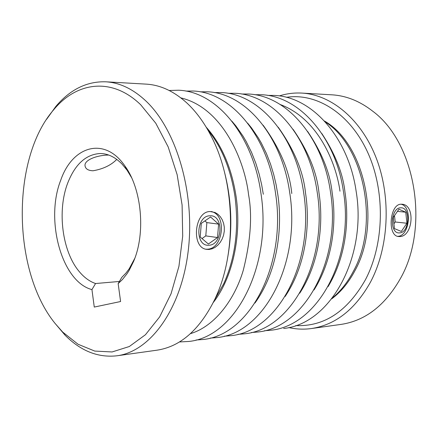 <?xml version="1.0" encoding="UTF-8"?>
<svg xmlns="http://www.w3.org/2000/svg" width="438" height="438" viewBox="0 0 438 438"><rect width="100%" height="100%" fill="white"/><g stroke="black" fill="none" stroke-linecap="round" stroke-linejoin="round"><path stroke-width="0.66" d="M279.318 95.917C286.644 93.612 294.161 92.67 301.864 93.086L331.851 94.816C346.212 95.665 359.861 101.14 372.793 111.252C415.465 142.684 429.946 227.59 400.124 279.044C384.871 305.593 365.237 320.704 341.235 324.372L311.484 328.538C303.841 329.584 296.274 329.261 288.784 327.564M399.752 236.558L398.427 236.509C387.192 235.814 389.59 203.851 401.203 204.212L402.161 204.245C415.591 204.935 412.957 236.608 399.752 236.558M301.864 93.086C331.67 94.712 361.777 119.815 376.603 159.032C391.397 198.222 388.774 247.738 370.433 282.203C355.158 309.42 335.508 324.865 311.484 328.538M286.447 97.313C316.8 92.637 350.208 113.699 367.838 152.709C385.484 191.647 384.301 244.174 365.248 280.068C347.115 311.642 323.956 326.814 295.776 325.587M397.578 236.328L397.742 236.317C409.623 236.306 412.695 206.418 401.033 204.223M400.688 207.826C410.849 206.84 409.667 232.813 399.565 232.885C389.283 234.199 390.455 207.623 400.688 207.826M324.454 121.025C364.794 143.795 381.712 222.756 355.015 270.52C348.725 282.472 340.961 291.916 331.719 298.853M325.242 121.89C364.29 146.703 379.554 224.278 353.362 271.33C347.641 282.242 340.665 291.111 332.437 297.928M131.488 177.483L127.036 170.163L122.005 164.036C115.21 157.122 107.972 153.612 100.297 153.514C86.018 154.307 75.166 164.135 67.737 183.007C56.929 210.897 62.223 251.905 79.492 271.878C84.342 277.632 89.702 281.514 95.566 283.528L119.404 281.464M108.772 155.063C97.898 155.003 83.658 159.837 85.082 166.068C85.673 169.019 88.317 170.585 93.02 170.776C103.083 169.041 111 165.252 116.771 159.41M55.046 323.392C12.138 270.689 11.032 158.676 53.628 109.845C76.847 81.567 112.194 76.973 140.784 104.852L155.791 123.248L168.176 146.916L177.144 174.68L182.099 205.011L182.701 236.164L178.934 266.304L171.066 293.712L159.651 316.898L145.438 334.741L129.287 346.529L112.101 351.955L94.767 351.079L78.068 344.263L62.711 332.097L55.046 323.392M54.832 323.118L65.125 335.251C80.833 351.041 98.112 357.884 116.968 355.787C150.086 351.577 180.987 309.677 188.121 251.686C195.381 193.782 176.733 129.982 145.936 101.025C133.119 89.023 119.727 82.612 105.772 81.802C86.812 81.249 70.146 89.483 55.779 106.5L46.51 119.432M95.566 283.528L91.942 289.6C61.676 281.793 44.906 219.964 60.762 180.144C72.533 145.777 104.687 136.338 124.89 165.953C141.803 188.909 145.87 233.323 133.497 261.623L129.155 270.356L127.031 273.712L122.377 279.592L118.156 283.589L120.592 301.525L94.269 307.065L91.942 289.6M116.968 355.787L157.083 350.17C180.691 346.557 200.035 329.409 215.107 298.727L217.341 293.635C237.106 247.815 234.319 179.613 210.881 135.556C203.966 122.257 195.917 111.356 186.736 102.864C173.826 91.197 160.319 84.95 146.21 84.129L105.772 81.802M227.448 258.82C232.945 228.751 231.729 198.956 223.796 169.435M208.975 249.479L206.353 249.321C191.077 247.475 194.291 211.165 210.191 211.543L215.058 212.507L217.834 214.209L220.259 216.64L222.214 219.706L223.588 223.265L224.294 227.136L224.294 231.176L223.588 235.157L222.208 238.929L220.248 242.323L217.806 245.181L215.014 247.393L212.025 248.844L208.975 249.479M205.855 249.211L207.201 249.211C223.588 249.014 227.048 213.947 210.902 211.538M209.939 215.803C223.911 214.576 222.904 244.984 208.997 245.203C194.844 246.884 195.808 215.655 209.939 215.803M394.452 228.609L393.236 217.445L398.925 209.227L405.752 212.195L406.929 223.249L401.323 231.45L394.452 228.609M393.932 223.813L395.196 221.978L406.929 223.249M397.447 211.368L405.752 212.195M395.196 221.978L394.501 215.616M134.789 258.327L129.172 268.817L125.969 273.077L121.786 277.374L118.156 283.589M217.522 237.538L208.373 244.026L200.204 237.007L201.299 223.402L210.563 216.996L218.611 224.114L217.522 237.538L205.794 235.896L206.867 222.614L218.611 224.114M202.006 238.557L205.794 235.896M206.867 222.614L204.913 220.9M214.719 299.565L223.758 283.682C235.337 257.725 239.082 228.691 234.982 196.585C230.826 169.342 221.759 147.102 207.782 129.862M180.834 97.882C223.648 108.033 245.039 162.624 248.56 194.647C252.436 215.48 250.667 240.719 243.254 270.366C234.845 298.913 215.167 326.228 190.47 333.641M247.618 123.127L251.478 127.847L258.316 137.85L261.305 143.034L266.441 153.585L270.542 164.13L273.706 174.461L276.06 184.414L277.714 193.892C281.968 220.861 280.446 267.426 254.971 303.025M278.19 127.184C294.325 149.867 303.435 171.86 305.538 193.163C309.573 218.786 308.401 261.727 285.111 296.493M293.017 129.254C308.259 151.241 316.909 172.43 318.979 192.813C322.91 217.757 321.897 258.951 299.718 293.214M307.558 131.362C321.897 152.621 330.088 172.994 332.119 192.474C335.946 216.744 335.086 256.214 314.035 289.929M321.81 133.513C335.251 154.012 342.976 173.552 344.974 192.14C348.692 215.731 347.98 253.52 328.067 286.627M280.315 104.556C318.366 118.758 336.192 163.352 339.981 191.198M263.057 125.142C280.085 148.498 289.655 171.291 291.785 193.525M231.855 121.14L235.901 125.947L243.074 136.202L246.2 141.551L251.582 152.462L255.863 163.396L259.165 174.11L261.601 184.442L263.309 194.264M283.654 328.484C330.641 323.923 367.219 256.876 356.105 191.045M264.437 330.761L270.963 330.219C318.021 325.653 354.55 257.922 343.414 191.373M251.335 332.535L258.004 331.993C305.127 327.421 341.602 258.995 330.444 191.713M237.954 334.347L244.771 333.805C291.954 329.223 328.352 260.09 317.178 192.063M224.283 336.192L231.248 335.656C278.486 331.062 314.796 261.207 303.611 192.419M210.317 338.081L217.434 337.545C264.722 332.94 300.922 262.351 289.726 192.78M196.038 340.008L203.314 339.477C250.651 334.856 286.72 263.523 275.518 193.153M179.443 341.958L188.882 341.454C236.257 336.817 272.179 264.722 260.977 193.536M213.333 302.423C232.562 277.927 241.864 235.896 236.131 196.766M267.717 95.396L274.133 95.413C312.25 96.672 348.44 137.691 356.089 190.957M254.79 94.712L261.338 94.718C299.521 95.982 335.722 137.444 343.403 191.286M241.59 94.011L248.28 94.011C286.523 95.281 322.718 137.193 330.427 191.62M228.105 93.299L234.943 93.283C273.241 94.564 309.42 136.941 317.161 191.959M214.33 92.577L221.316 92.544C259.668 93.836 295.82 136.678 303.594 192.309M200.254 91.832L207.393 91.788C245.795 93.091 281.908 136.415 289.71 192.671M185.865 91.077L193.163 91.011C231.614 92.336 267.667 136.147 275.502 193.038M53.628 109.845L55.779 106.5M127.036 170.163L124.89 165.953M169.172 90.491L178.616 90.223C217.111 91.564 253.093 135.879 260.96 193.41M62.711 332.097L65.125 335.251M130.951 265.986L129.155 270.356M211.549 211.576L212.085 211.642M206.172 127.124C221.694 144.606 231.675 167.798 236.12 196.706"/></g></svg>
